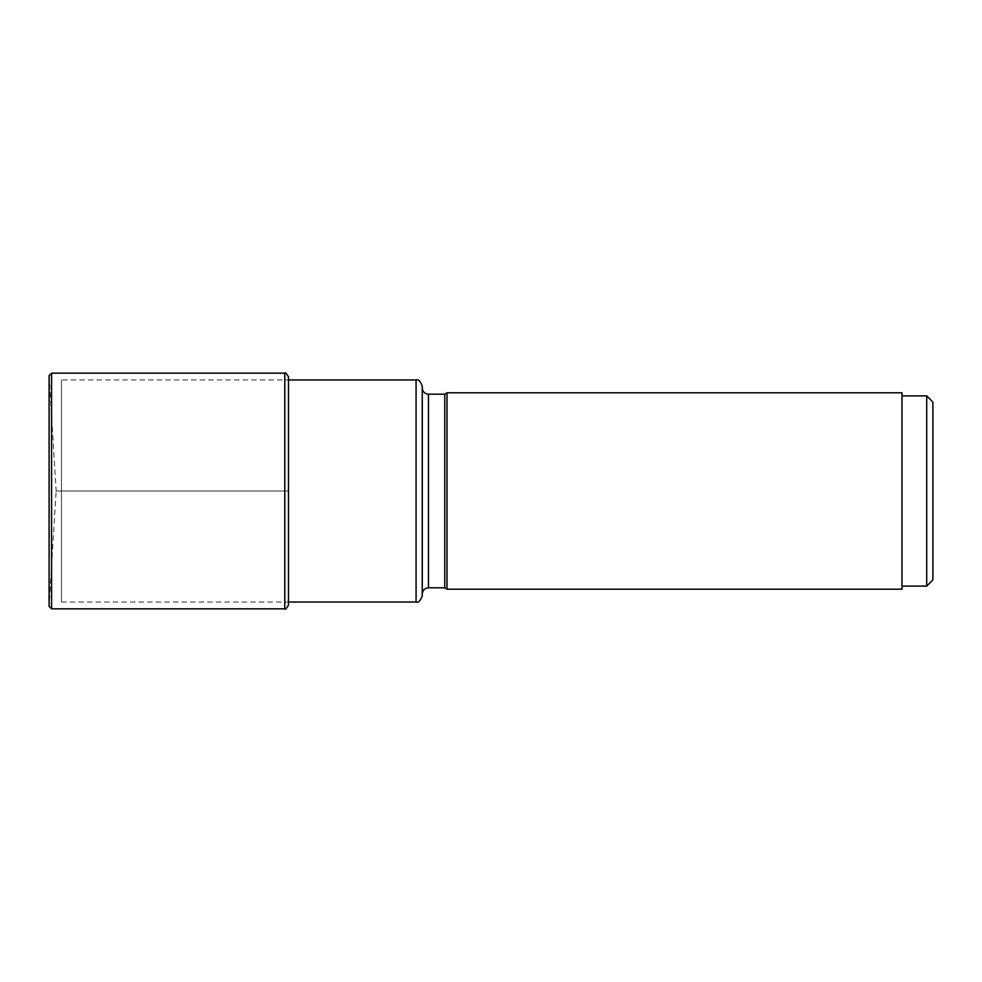 <?xml version="1.0" encoding="UTF-8"?>
<svg xmlns="http://www.w3.org/2000/svg" width="982" height="982" viewBox="0 0 982 982"><rect width="100%" height="100%" fill="white"/><g stroke="black" fill="none" stroke-linecap="round" stroke-linejoin="round"><path stroke-width="0.74" stroke-dasharray="4.91 3.68" d="M61.473 602.04L288.487 602.04L288.487 379.96L61.473 379.96L61.473 602.04L61.473 379.96M422.26 386.147L422.26 491.123M447.006 392.8L447.006 589.2M901.967 589.2L901.967 392.8M901.967 491L901.967 586.107L901.967 491M926.713 586.107L926.713 395.893M932.9 402.08L932.9 579.92M56.146 491L288.487 491L56.146 491L49.1 375.787L49.1 606.213L56.146 491M51.58 373.16L51.58 608.84M284.78 608.84L284.78 373.16M416.073 602.04L416.073 379.96M428.447 394.187L428.447 587.813M444.772 587.813L444.772 394.187"/><path stroke-width="1.47" d="M416.073 602.04L416.073 379.96L288.487 379.96L288.487 376.867L288.487 605.133L288.487 602.04L416.073 602.04C418.222 603.108 420.284 601.045 422.26 595.853L422.26 491.123M422.26 595.853L422.26 386.147C420.284 380.955 418.222 378.892 416.073 379.96M447.006 392.8L901.967 392.8L901.967 589.2L447.006 589.2L447.006 392.8L444.772 394.187L444.772 587.813L428.447 587.813L428.447 394.187C424.69 393.831 422.628 391.769 422.26 388M926.713 586.107L932.9 579.92L932.9 402.08L926.713 395.893L926.713 586.107L901.967 586.107M49.1 375.787L49.1 606.36L49.1 375.787M51.58 491L51.58 373.16L49.1 375.64L49.1 606.36L51.58 608.84L51.58 491M51.58 373.16L284.78 373.16L284.78 608.84C285.124 609.969 286.351 608.73 288.487 605.133M284.78 373.16C285.124 372.031 286.351 373.27 288.487 376.867M284.78 608.84L51.58 608.84M428.447 587.813C424.69 588.169 422.628 590.231 422.26 594M444.772 394.187L428.447 394.187M447.006 589.2L444.772 587.813M926.713 395.893L901.967 395.893"/></g></svg>
